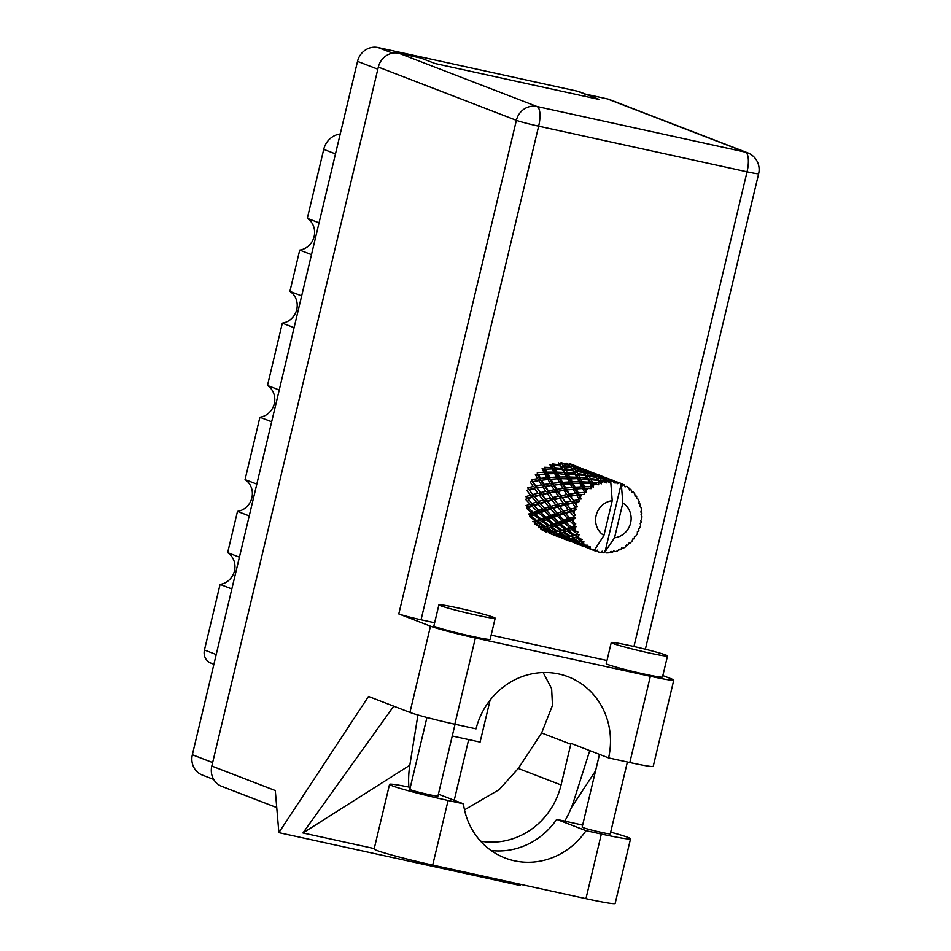 <?xml version="1.0" encoding="UTF-8"?>
<svg xmlns="http://www.w3.org/2000/svg" width="951" height="951" viewBox="0 0 951 951"><rect width="100%" height="100%" fill="white"/><g stroke="black" fill="none" stroke-linecap="round" stroke-linejoin="round"><path stroke-width="1.43" d="M239.414 557.179L227.658 552.65L237.488 511.388L249.245 515.918M256.818 484.13L245.061 479.601L259.908 417.263L271.665 421.804M279.237 390.017L267.481 385.488L282.328 323.15L294.085 327.691M301.657 295.904L289.9 291.363L299.731 250.101L311.488 254.642M319.06 222.855L307.304 218.326L323.732 149.366A19.662 18.426 -68.9 0 1 340.232 133.96M213.702 779.451L202.337 775.065A17.926 16.809 -68.9 0 1 192.352 754.737L357.528 61.363A17.926 16.809 -68.9 0 1 378.118 47.55L577.495 91.213A17.926 16.809 -68.9 0 1 579.801 91.902L585.578 94.137M490.11 700.091L480.1 742.101L452.26 736.003M468.677 739.593L454.221 800.29M213.892 664.285L210.896 663.12A11.567 10.841 -68.9 0 1 204.453 650.008L220.085 584.425L231.842 588.966M227.658 552.65A17.356 16.262 -68.9 0 1 234.469 570.862A17.356 16.262 -68.9 0 1 220.085 584.425M245.061 479.601A17.356 16.262 -68.9 0 1 251.872 497.813A17.356 16.262 -68.9 0 1 237.488 511.388M267.481 385.488A17.356 16.262 -68.9 0 1 274.292 403.7A17.356 16.262 -68.9 0 1 259.908 417.263M289.9 291.363A17.356 16.262 -68.9 0 1 296.724 309.586A17.356 16.262 -68.9 0 1 282.328 323.15M307.304 218.326A17.356 16.262 -68.9 0 1 314.127 236.537A17.356 16.262 -68.9 0 1 299.731 250.101M491.096 850.515A72.288 67.759 111.1 0 0 556.692 819.37L572.003 822.722A45.113 2.247 -166.6 0 1 582.63 825.123M610.673 832.149A45.113 2.247 -166.6 0 1 628.029 837.439A45.113 2.247 -166.6 0 1 630.549 838.83A45.113 2.247 -166.6 0 1 601.341 834.039L586.03 830.687L556.692 819.37M440.539 605.716A28.922 1.438 13.4 0 0 471.66 614.073A28.922 1.438 13.4 0 0 495.186 618.221A28.922 1.438 13.4 0 0 493.569 617.33A28.922 1.438 13.4 0 0 462.448 608.973A28.922 1.438 13.4 0 0 438.922 604.824A28.922 1.438 13.4 0 0 440.539 605.716M438.922 604.824L433.906 625.889A28.922 1.438 13.4 0 0 435.522 626.792A28.922 1.438 13.4 0 0 466.644 635.149A28.922 1.438 13.4 0 0 490.157 639.298L495.186 618.221M612.872 643.458A28.922 1.438 13.4 0 0 643.993 651.815A28.922 1.438 13.4 0 0 667.519 655.964A28.922 1.438 13.4 0 0 665.902 655.061A28.922 1.438 13.4 0 0 634.781 646.704A28.922 1.438 13.4 0 0 611.255 642.555A28.922 1.438 13.4 0 0 612.872 643.458M611.255 642.555L606.239 663.632A28.922 1.438 13.4 0 0 607.855 664.523A28.922 1.438 13.4 0 0 638.977 672.88A28.922 1.438 13.4 0 0 662.49 677.029L667.519 655.964M627.387 762.001L610.28 833.825A14.455 0.713 -166.6 0 1 598.524 831.745A14.455 0.713 -166.6 0 1 582.963 827.56A14.455 0.713 -166.6 0 1 582.155 827.12L599.487 754.369M455.053 724.258L437.947 796.082A14.455 0.713 -166.6 0 1 426.191 794.002A14.455 0.713 -166.6 0 1 410.63 789.829A14.455 0.713 -166.6 0 1 409.822 789.378L426.94 717.482M430.482 626.174L398.79 613.942L516.381 120.325L378.332 67.081L211.811 766.066L275.291 790.554L278.881 832.648L368.501 696.441L409.929 712.418L430.482 626.174A36.15 1.795 13.4 0 0 475.381 637.966L454.828 724.21A36.15 1.795 -166.6 0 1 409.929 712.418M650.365 676.28A36.15 1.795 13.4 0 0 673.772 680.12L653.218 766.375A36.15 1.795 -166.6 0 1 629.812 762.524L650.365 676.28L475.381 637.966M673.772 680.12A36.15 1.795 13.4 0 0 671.751 679.002L662.847 675.567M606.976 660.505L491.156 635.137M434.643 622.774L421.055 619.79A17.926 0.892 -166.6 0 1 398.79 613.942M629.812 762.524L608.604 757.888L570.98 743.373A72.288 67.759 -68.9 0 1 570.79 744.217L561.078 784.967A72.288 67.759 -68.9 0 1 480.6 841.183M393.738 706.177L302.941 832.969L374.242 848.589M520.863 884.406L520.149 885.488L278.881 832.648M571.373 807.625L595.552 770.881M608.604 757.888A72.288 67.759 111.1 0 0 568.139 676.767A72.288 67.759 111.1 0 0 476.047 728.858L454.828 724.21M378.332 67.081A17.926 16.809 -68.9 0 1 398.921 53.256L536.97 106.5L745.358 152.136L607.309 98.892L585.305 94.066L584.77 96.313M585.305 94.066L599.415 99.51L435.035 63.515L420.924 58.07L398.921 53.256M276.741 807.589L221.797 786.394A17.926 16.809 -68.9 0 1 211.811 766.066M607.309 98.892A17.926 16.809 -68.9 0 1 609.615 99.582L747.664 152.826A17.926 16.809 -68.9 0 0 745.358 152.136A17.926 6.181 102.4 0 1 747.046 171.81L538.658 126.174L421.055 619.79M464.504 809.86L499.239 789.603L518.283 768.456L541.63 732.971L552.483 705.369L551.628 688.655L543.152 672.523M417.929 714.997L409.822 765.246A89.644 84.021 111.1 0 0 408.882 787.071M564.704 821.129A89.644 84.021 111.1 0 0 573.703 801.122L589.751 750.612M302.941 832.969L409.822 765.246M630.549 838.83L615.154 903.45A45.113 2.247 -166.6 0 1 585.947 898.659L432.705 865.101A45.113 2.247 -166.6 0 1 374.147 848.981L389.541 784.373A45.113 2.247 -166.6 0 1 410.297 787.369M438.399 794.18L463.41 803.833L448.099 800.48A45.113 2.247 -166.6 0 1 389.541 784.373M463.41 803.833A72.288 67.759 111.1 0 0 505.064 858.016A72.288 67.759 111.1 0 0 586.03 830.687M596.776 550.451L598.155 551.889A36.15 33.879 111.1 0 0 599.368 552.174A36.15 33.879 111.1 0 0 600.592 552.424L602.149 551.2L603.231 552.781A36.15 33.879 111.1 0 0 603.944 552.84L605.038 551.794L621.3 483.548A36.15 33.879 111.1 0 0 620.741 483.334A36.15 33.879 111.1 0 0 619.018 482.728L615.939 481.705M584.924 546.611L587.076 547.752M572.324 541.749L574.475 542.89M559.723 536.887L561.875 538.028M548.442 532.489L549.274 533.166M566.879 463.196L568.306 464.492L561.031 462.721L559.687 464.195L561.661 463.517L568.936 465.17L572.3 469.057L570.315 466.858L563.028 465.467L561.661 463.517M560.377 465.954L561.827 468.403L554.659 467.773L553.161 465.063L560.377 465.954L561.875 467.096L558.344 462.852L559.735 464.92L552.495 463.922L551.532 465.681L549.904 464.742L551.449 467.571L544.424 467.298L543.901 469.235L552.174 468.938L553.874 472.112L547.015 472.171L545.208 468.772M568.936 465.17L570.315 466.858M568.817 465.146L568.306 464.492M565.096 468.784L563.67 466.442L570.945 467.714L572.336 469.782L565.096 468.784L564.133 470.543L565.762 469.925L572.977 470.816L574.428 473.265L567.271 472.635L565.762 469.925M553.161 465.063L551.532 465.681L553.922 469.639L554.659 467.773M563.028 465.467L561.875 467.096L563.67 466.442M570.945 467.714L572.3 469.057L574.249 468.379L581.536 470.032L584.889 473.907L582.927 471.72L575.64 470.329L574.249 468.379M562.505 469.604L564.038 472.433L557.024 472.16L555.384 469.093L562.505 469.604L564.133 470.543L559.735 464.92M555.384 469.093L553.922 469.639L552.174 468.938M572.977 470.816L574.475 471.958L572.336 469.782M564.775 473.8L566.475 476.974L559.616 477.033L557.797 473.622L566.523 474.501L561.827 468.403M578.993 498.978A36.15 33.879 111.1 0 0 578.612 499.632L573.536 500.595L570.659 496.16L576.675 495.209L578.993 498.978L581.156 499.002L579.468 494.829L584.71 494.306L583.985 492.38L578.374 492.963L576.092 488.969L582.654 488.517L584.496 491.845L586.624 492.309L585.685 488.374L591.142 488.648L590.833 486.686L584.817 486.757L583.011 483.346L589.977 483.512L591.463 486.294L593.448 487.197L593.186 483.667L598.643 484.772L598.761 482.894L592.473 482.359L590.963 479.649L598.179 480.528L601.21 483.952L602.078 481.979L601.472 481.028L606.75 482.942L607.237 481.254L600.842 480.053L599.463 478.103L606.738 479.756L609.401 482.811L610.637 481.23L610.043 480.6L613.122 481.432A36.15 33.879 111.1 0 0 610.697 481.23A36.15 33.879 111.1 0 0 610.637 481.23M577.305 502.14A36.15 33.879 111.1 0 0 576.247 504.577L574.903 502.639L579.753 501.415L578.612 499.632M575.296 507.252A36.15 33.879 111.1 0 0 575.082 507.977L570.6 509.165L567.046 504.47L572.395 503.186L575.296 507.252L577.388 506.835L576.247 504.577M574.392 510.723A36.15 33.879 111.1 0 0 573.928 513.326L572.288 511.305L576.579 509.51L575.082 507.977M573.643 516.131A36.15 33.879 111.1 0 0 573.596 516.88L569.756 518.14L565.476 513.374L570.101 511.947L573.643 516.131L575.557 515.323L573.928 513.326M573.572 519.698A36.15 33.879 111.1 0 0 573.738 522.313L571.789 520.292L575.403 518.105L573.596 516.88M574.119 525.083A36.15 33.879 111.1 0 0 574.261 525.808L571.064 526.949L566.047 522.301L569.934 520.934L574.119 525.083L575.771 523.93L573.738 522.313M574.903 528.506A36.15 33.879 111.1 0 0 575.688 530.967L573.429 529.041L576.282 526.628L574.261 525.808M576.722 533.523A36.15 33.879 111.1 0 0 577.019 534.177L574.44 535.056L568.734 530.706L571.908 529.588L576.722 533.523L578.03 532.12L575.688 530.967M578.291 536.602A36.15 33.879 111.1 0 0 579.646 538.753L577.102 536.982L578.291 536.602L579.171 534.569L577.019 534.177M581.263 540.929A36.15 33.879 111.1 0 0 581.715 541.476L579.67 541.927L573.346 538.064L575.89 537.351L581.263 540.929L582.178 539.372L579.646 538.753M583.534 543.461A36.15 33.879 111.1 0 0 585.376 545.173L582.594 543.627L583.534 543.461L583.878 541.428L581.715 541.476M587.468 546.825A36.15 33.879 111.1 0 0 588.051 547.241L579.623 543.901L581.632 543.758L587.468 546.825L587.968 545.232L585.376 545.173M590.298 548.668A36.15 33.879 111.1 0 0 592.509 549.821L589.549 548.561L590.298 548.668L590.119 546.754L588.051 547.241M610.697 481.23L612.218 500.701A18.794 17.617 111.1 0 0 596.146 515.466A18.794 17.617 111.1 0 0 603.933 535.449L594.969 549.345L592.509 549.821M606.738 479.756L607.951 481.218A36.15 33.879 111.1 0 0 607.237 481.254M604.563 481.527A36.15 33.879 111.1 0 0 602.078 481.979M599.451 482.68A36.15 33.879 111.1 0 0 598.761 482.894M596.206 483.857A36.15 33.879 111.1 0 0 593.864 484.951M591.463 486.294A36.15 33.879 111.1 0 0 590.833 486.686M588.562 488.279A36.15 33.879 111.1 0 0 586.541 489.92M582.131 494.496A36.15 33.879 111.1 0 0 580.538 496.612M569.625 477.022L567.985 473.955L575.093 474.466L576.651 477.295L569.625 477.022L569.102 478.947L577.388 478.662L579.064 481.824L572.229 481.895L570.398 478.484M557.797 473.622L556.501 474.097L557.024 472.16M567.271 472.635L566.523 474.501L567.985 473.955M575.093 474.466L576.734 475.393L574.428 473.265M567.271 478.484L569.162 481.991L562.516 482.359L560.496 478.65L569.102 478.947L566.523 474.501L564.038 472.433M560.496 478.65L559.331 479.007L559.616 477.033M577.388 478.662L579.123 479.363L576.651 477.295M570.065 483.655L572.157 487.459L565.774 488.101L563.491 484.107L571.931 483.869L569.102 478.947L566.475 476.974M575.117 487.221L573.096 483.512L579.884 483.346L581.762 486.853L575.117 487.221L575.07 489.206L576.092 488.969M563.491 484.107L562.469 484.344L562.516 482.359M572.229 481.895L571.931 483.869L573.096 483.512M579.884 483.346L581.703 483.809L579.064 481.824M573.168 489.242L575.533 493.307L569.423 494.199L566.867 489.967L575.07 489.206L571.931 483.869L569.162 481.991M566.891 489.967L565.964 490.074L565.774 488.101M562.933 488.445L556.822 489.337L554.267 485.105L560.567 484.38L562.933 488.445L566.867 489.967L548.977 492.701L527.068 498.051L527.674 498.788L532.298 497.361L536.34 502.128L531.954 503.555L527.068 498.051L525.653 499.441L530.052 504.196L526.046 505.587L528.245 507.727L532.132 506.348L536.911 511.067L533.261 512.375L528.245 507.727M582.654 488.517L584.532 488.731L581.762 486.853M576.675 495.209L578.565 494.924L575.07 489.206L572.157 487.459M579.528 494.817L569.851 496.113L569.423 494.199M570.659 496.16L553.779 499.227L527.615 506.621L526.557 508.321L531.692 512.934L528.399 514.111L530.194 514.693L530.92 516.131L534.105 515.002L539.586 519.472L536.637 520.47L530.92 516.131M578.374 492.963L578.565 494.924L579.468 494.829L575.533 493.307M571.599 465.396L570.16 464.219L578.826 467.559L571.599 465.396L570.101 466.679L572.24 466.014L579.492 468.058L580.906 469.354L573.631 467.583L572.24 466.014M569.364 463.517L576.615 466.311L569.483 463.767L567.854 464.861L570.16 464.219M581.536 470.032L582.927 471.72M573.631 467.583L572.3 469.057L574.475 471.958L576.27 471.304L583.545 472.576L584.936 474.644L577.697 473.634L576.27 471.304M581.418 470.008L580.906 469.354M583.545 472.576L584.889 473.907L586.85 473.241L594.137 474.894L597.49 478.769L595.516 476.582L588.241 475.191L586.85 473.241M575.64 470.329L574.475 471.958L576.734 475.393L578.363 474.787L585.578 475.678L587.029 478.127L579.872 477.497L578.363 474.787M585.578 475.678L587.088 476.82L584.936 474.644M577.697 473.634L576.734 475.393L579.123 479.363L587.706 479.328L589.251 482.157L582.226 481.872L580.585 478.805M587.706 479.328L589.335 480.255L587.029 478.127M579.872 477.497L579.123 479.363L581.703 483.809L583.011 483.346M589.977 483.512L591.724 484.214L589.251 482.157M582.226 481.872L581.703 483.809L584.532 488.731L585.685 488.374M584.817 486.757L584.532 488.731L586.624 492.309M582.083 468.629L589.204 471.173L582.083 468.629L580.455 469.723L582.761 469.081L591.427 472.421L582.761 469.081M579.528 468.094L580.538 467.833L578.137 467.131M579.813 467.559L578.077 468.427M586.22 472.433L584.841 470.876L592.081 472.92L593.507 474.216L586.22 472.433L584.889 473.907L587.088 476.82L588.871 476.166L596.146 477.438L597.537 479.506L590.298 478.496L588.871 476.166M584.199 470.258L582.701 471.541L584.841 470.876M594.137 474.894L595.516 476.582M594.03 474.87L593.507 474.216M596.146 477.438L597.49 478.769L599.463 478.103M588.241 475.191L587.088 476.82L589.335 480.255L590.963 479.649M598.179 480.528L599.689 481.681L597.537 479.506M590.298 478.496L589.335 480.255L591.724 484.214L593.186 483.667M592.473 482.359L591.724 484.214L593.448 487.197M592.128 472.956L601.817 476.035L590.737 471.981M592.414 472.421L590.678 473.289M596.8 475.12L595.362 473.943L604.028 477.283L596.8 475.12L595.314 476.403L597.442 475.738L604.681 477.782L606.108 479.078L598.833 477.295L597.442 475.738M594.684 473.491L593.055 474.585L595.362 473.943M598.833 477.295L597.49 478.769L599.689 481.681L601.472 481.028M606.631 479.732L606.108 479.078M600.842 480.053L599.689 481.681L601.21 483.952M604.729 477.818L614.417 480.897L603.338 476.843M605.026 477.283L603.291 478.151M609.401 479.97L607.962 478.805L616.45 482.014A36.15 33.879 111.1 0 0 615.761 481.86L609.401 479.97L607.903 481.265L610.043 480.6M607.285 478.353L605.656 479.447L607.962 478.805M613.122 481.432L614.18 483.037L615.761 481.86M632.7 539.027L633.937 538.872A36.15 33.879 111.1 0 0 634.388 538.278L634.388 536.768L635.981 535.948A36.15 33.879 111.1 0 0 637.325 533.654L637.372 531.668L638.573 531.11A36.15 33.879 111.1 0 0 638.87 530.42L638.49 529.101L639.88 527.769A36.15 33.879 111.1 0 0 640.653 525.225L640.201 523.442L641.271 522.468A36.15 33.879 111.1 0 0 641.402 521.719L640.677 520.696L641.759 518.925A36.15 33.879 111.1 0 0 641.913 516.286L641.01 514.824L641.866 513.481A36.15 33.879 111.1 0 0 641.818 512.732L640.831 512.066L641.509 509.962A36.15 33.879 111.1 0 0 641.022 507.394L639.761 506.36L640.308 504.719A36.15 33.879 111.1 0 0 640.094 504.018L638.929 503.768L639.12 501.439A36.15 33.879 111.1 0 0 638.05 499.109L636.528 498.586L636.718 496.731A36.15 33.879 111.1 0 0 636.326 496.125L635.102 496.315L634.769 493.902A36.15 33.879 111.1 0 0 633.164 491.952L631.523 491.976L631.298 490.027A36.15 33.879 111.1 0 0 630.775 489.539L629.586 490.169L628.718 487.815A36.15 33.879 111.1 0 0 626.685 486.377L625.045 486.948L624.391 485.01A36.15 33.879 111.1 0 0 623.773 484.689L621.431 483.69M616.45 482.014L617.342 483.726L619.018 482.728M586.696 547.182L594.946 550.867L594.434 549.464M587.147 547.847L594.946 550.867A36.15 33.879 111.1 0 0 595.611 551.105L597.311 550.142L598.155 551.889M623.773 484.689L622.727 485.735L621.348 483.572A36.15 33.879 111.1 0 0 621.3 483.548L622.822 503.02L614.548 537.767A18.794 17.617 111.1 0 0 630.608 523.002A18.794 17.617 111.1 0 0 622.822 503.02M617.615 482.133L615.879 483.013L618.352 482.419L620.48 483.227M614.548 537.767L605.038 551.794M606.619 552.911L605.573 551.675L606.619 552.911A36.15 33.879 111.1 0 0 609.127 552.793L611.136 551.366L611.802 552.448A36.15 33.879 111.1 0 0 612.515 552.317L613.764 550.879L615.154 551.687A36.15 33.879 111.1 0 0 617.579 550.914L619.172 549.155L620.111 549.892A36.15 33.879 111.1 0 0 620.777 549.583L621.633 548.014L623.214 548.299A36.15 33.879 111.1 0 0 625.413 546.92L626.519 544.947L627.648 545.268A36.15 33.879 111.1 0 0 628.231 544.804L628.659 543.211L630.311 542.926A36.15 33.879 111.1 0 0 632.13 541.036L632.712 538.991L633.937 538.872L632.712 538.991M630.775 489.539L629.003 488.552M626.685 486.377L624.902 486.532M636.326 496.125L634.959 495.162M640.094 504.018L639.001 503.079M641.818 512.732L640.915 511.804M626.317 545.315L627.648 545.268M618.602 549.785L620.111 549.892M548.893 532.596L557.999 536.614M549.345 533.273L556.573 536.067M541.808 529.315L543.817 529.172L550.474 532.655L541.808 529.315L540.644 527.353L540.953 529.303L546.136 532.025M550.962 533.808L550.427 531.93L551.746 533.975L560.412 537.315L551.746 533.975M610.043 552.151L611.802 552.448M561.494 537.458L570.612 541.476M561.934 538.123L569.173 540.929M534.105 515.002L534.949 513.183L530.194 514.693L529.552 516.595L535.365 520.875L532.738 521.659L534.628 521.754L534.45 523.739L540.441 527.591L543.758 527.187L538.777 527.757M543.817 529.172L543.758 527.187L544.792 529.041L547.063 528.601L553.054 532.441L556.359 532.049L551.378 532.619L544.792 529.041M551.2 532.536L550.474 532.655M553.553 534.165L553.244 532.215L554.409 534.177L556.43 534.034L563.087 537.517L561.209 537.434L554.409 534.177M563.574 538.67L563.028 536.792L564.347 538.837L573.013 542.177L564.347 538.837M596.467 550.629L597.252 551.081M600.937 552.151L603.231 552.781M574.095 542.32L583.201 546.326M574.535 542.985L581.774 545.779M541.856 527.353L535.544 523.478L538.076 522.777L544.21 526.818L541.856 527.353L547.229 526.616L544.21 526.818M538.076 522.777L538.492 520.815L534.628 521.754L535.544 523.478M536.637 520.47L538.492 520.815L535.365 520.875M547.063 528.601L547.229 526.616L548.145 528.34L550.688 527.639L556.81 531.68L554.469 532.215L548.145 528.34M556.43 534.034L556.359 532.049L557.393 533.903L559.652 533.463L565.679 537.303L568.96 536.911L563.967 537.481L557.393 533.903M563.8 537.398L563.087 537.517M566.142 539.027L565.845 537.077L567.01 539.039L569.031 538.896L575.676 542.379L567.01 539.039M576.175 543.532L575.64 541.654L576.948 543.699L585.614 547.039L576.948 543.699M545.339 526.521L539.3 522.396L542.153 521.457L547.966 525.737L545.339 526.521L551.093 525.677L547.966 525.737M533.261 512.375L534.949 513.183L531.692 512.934M542.153 521.457L542.795 519.555L538.492 520.815L539.3 522.396M541.012 518.973L535.627 514.455L539.158 513.183L544.293 517.796L541.012 518.973L542.795 519.555L539.586 519.472M550.688 527.639L551.093 525.677L551.913 527.258L554.754 526.319L560.579 530.599L557.94 531.383L551.913 527.258M554.469 532.215L556.81 531.68M559.652 533.463L559.83 531.478L560.745 533.202L563.289 532.501L569.411 536.542L567.069 537.077L560.745 533.202M569.031 538.896L568.96 536.911L569.994 538.765L572.252 538.325L578.267 542.165L581.56 541.773L576.579 542.343L569.994 538.765M576.401 542.248L575.676 542.379M578.755 543.889L578.446 541.939L579.623 543.901M588.776 548.394L588.241 546.504L589.549 548.561M549.238 525.332L543.52 520.993L546.706 519.864L552.186 524.334L549.238 525.332L551.093 525.677L555.384 524.417L552.186 524.334M532.132 506.348L533.38 504.803L530.052 504.196M539.158 513.183L540.216 511.483L534.949 513.183L535.627 514.455M538.646 510.449L533.986 505.718L538.254 504.292L542.652 509.058L538.646 510.449L540.216 511.483L536.911 511.067M546.706 519.864L547.562 518.045L542.795 519.555L543.52 520.993M545.862 517.237L540.846 512.577L544.733 511.21L549.512 515.929L545.862 517.237L547.562 518.045L544.293 517.796M554.754 526.319L555.384 524.417L556.121 525.844L559.307 524.726L564.787 529.196L561.839 530.194L556.121 525.844M557.94 531.383L563.693 530.539L560.579 530.599M563.289 532.501L563.693 530.539L564.514 532.12L567.355 531.181L573.18 535.461L570.541 536.245L564.514 532.12M567.069 537.077L569.411 536.542M572.252 538.325L572.431 536.34L573.346 538.064M581.632 543.758L581.56 541.773L582.594 543.627M612.218 500.701L603.933 535.449M553.601 523.835L548.228 519.317L551.758 518.045L556.894 522.658L553.601 523.835L555.384 524.417L560.163 522.907L556.894 522.658M544.852 473.931L546.956 477.735L540.572 478.377L538.29 474.394L546.73 474.145L543.901 469.235L542.082 468.772L543.948 472.267L537.315 472.635L537.267 474.632L535.365 474.656L537.731 478.733L531.621 479.613L532.049 481.527L530.194 482.062L533.166 486.543L527.71 487.78L528.578 489.503L526.89 490.49L530.551 495.209L525.808 496.624L526.664 497.599M532.298 497.361L533.868 496.172L530.551 495.209M531.954 503.555L533.986 505.718M538.254 504.292L539.669 502.913L536.34 502.128M544.733 511.21L545.981 509.665L540.216 511.483L540.846 512.577M544.554 508.416L540.275 503.65L544.899 502.223L548.941 506.99L544.554 508.416L545.981 509.665L542.652 509.058M551.758 518.045L552.816 516.345L547.562 518.045L548.228 519.317M551.247 515.311L546.587 510.58L550.855 509.154L555.253 513.92L551.247 515.311L552.816 516.345L549.512 515.929M559.307 524.726L560.163 522.907L560.828 524.179L564.359 522.907L569.494 527.52L566.202 528.697L560.828 524.179M561.839 530.194L563.693 530.539L567.997 529.279L564.787 529.196M567.355 531.181L567.997 529.279L568.734 530.706M570.541 536.245L576.294 535.389L573.18 535.461M575.89 537.351L576.294 535.389L577.102 536.982M579.67 541.927L583.878 541.428M558.475 522.099L553.446 517.439L557.345 516.072L562.112 520.779L558.475 522.099L560.163 522.907L565.417 521.207L562.112 520.779M538.409 501.486L534.486 496.731L539.49 495.352L543.152 500.071L538.409 501.486L540.275 503.65L534.486 496.731M532.786 494.579L529.243 489.884L534.593 488.612L537.909 493.236L532.786 494.579L533.868 496.172L529.243 489.884M534.593 488.612L528.578 489.503M535.722 486.009L532.857 481.586L538.86 480.624L541.523 484.927L535.722 486.009L536.376 487.839L533.166 486.543M539.49 495.352L541.178 494.365L537.909 493.236M539.3 502.497L539.835 503.091M544.899 502.223L546.468 501.034L543.152 500.071M550.855 509.154L552.269 507.775L545.981 509.665L546.587 510.58M551.009 506.336L547.098 501.593L552.091 500.214L555.764 504.933L551.009 506.336L552.269 507.775L548.941 506.99M557.345 516.072L558.594 514.527L552.816 516.345L553.446 517.439M557.167 513.278L552.864 508.512L557.512 507.085L561.53 511.852L557.167 513.278L558.594 514.527L555.253 513.92M564.359 522.907L565.417 521.207L566.047 522.301M566.202 528.697L567.997 529.279L572.764 527.769L569.494 527.52M571.908 529.588L572.764 527.769L573.429 529.041M574.44 535.056L579.171 534.569M563.848 520.173L559.188 515.442L563.456 514.015L567.854 518.782L563.848 520.173L565.417 521.207L571.182 519.377L567.854 518.782M545.399 499.441L541.844 494.746L547.194 493.474L550.51 498.086L545.399 499.441L547.098 501.593M540.311 492.642L537.101 488.053L542.807 486.924L545.767 491.394L540.311 492.642L541.844 494.746M538.86 480.624L532.857 481.586M540.572 478.377L540.75 480.35L537.731 478.733M542.807 486.924L537.101 488.053M544.234 484.475L541.666 480.243L547.978 479.518L550.332 483.584L544.234 484.475L544.65 486.389L541.523 484.927M547.194 493.474L548.977 492.701L545.767 491.394M552.091 500.214L553.779 499.227L550.51 498.086M551.913 507.37L532.049 481.527M557.512 507.085L559.069 505.896L552.436 507.953M557.999 504.303L554.445 499.608L559.806 498.336L563.111 502.948L557.999 504.303L559.069 505.896L555.764 504.933M563.456 514.015L564.87 512.637L558.594 514.527L559.188 515.442M563.61 511.198L559.699 506.455L564.692 505.076L568.365 509.795L563.61 511.198L564.87 512.637L561.53 511.852M569.934 520.934L571.182 519.377L571.789 520.292M571.064 526.949L572.764 527.769L576.282 526.628M552.911 497.504L549.714 492.915L555.396 491.774L558.38 496.256L552.911 497.504L554.445 499.608M548.323 490.871L545.458 486.436L551.473 485.485L554.124 489.789L548.323 490.871L549.714 492.915M547.015 472.171L546.73 474.145L543.948 472.267M541.773 480.231L540.75 480.35L537.267 474.632L538.29 474.394M547.978 479.518L549.868 479.494L546.956 477.735M540.75 480.35L541.666 480.243L540.75 480.35L544.65 486.389L545.458 486.436M551.473 485.485L544.65 486.389L559.699 506.455M553.173 483.239L550.891 479.256L557.452 478.793L559.557 482.597L553.173 483.239L553.351 485.212L550.332 483.584M555.396 491.774L557.25 491.251L554.124 489.789M559.806 498.336L561.577 497.563L558.38 496.256M564.692 505.076L566.38 504.089L559.069 505.896L564.466 512.185M565.512 502.354L562.314 497.777L567.997 496.636L570.98 501.118L565.512 502.354L566.38 504.089L563.111 502.948M570.101 511.947L571.67 510.746L565.049 512.827M570.6 509.165L571.67 510.746L568.365 509.795M569.756 518.14L571.182 519.377L575.403 518.105M560.935 495.733L558.059 491.298L564.074 490.347L566.725 494.639L560.935 495.733L562.314 497.777M549.916 477.497L547.883 473.788L554.683 473.634L556.549 477.129L549.916 477.497L549.868 479.494L550.891 479.256M551.449 467.571L553.922 469.639L556.501 474.097L554.683 473.634M553.874 472.112L556.501 474.097L559.331 479.007L557.452 478.793M554.385 485.093L553.351 485.212L546.73 474.145L547.883 473.788M556.549 477.129L559.331 479.007L562.469 484.344L560.567 484.38M559.557 482.597L562.469 484.344L565.964 490.074L564.074 490.347M553.351 485.212L554.267 485.105L553.351 485.212L557.25 491.251L558.059 491.298M556.822 489.337L557.25 491.251L567.046 504.47M566.725 494.639L569.851 496.113L567.997 496.636M570.98 501.118L574.178 502.425L566.38 504.089L572.288 511.305M577.388 506.835L574.178 502.425L572.395 503.186M576.579 509.51L571.67 510.746L575.557 515.323M574.903 502.639L565.964 490.074M579.753 501.415L574.178 502.425L573.536 500.595M609.401 482.811L607.309 480.41M581.156 499.002L578.565 494.924M335.489 153.907L323.732 149.366M585.269 94.208L577.495 91.213M378.118 47.55L392.632 53.149M377.82 69.197L357.528 61.363M192.352 754.737L212.644 762.571M204.453 650.008L216.21 654.55M633.948 646.514L747.046 171.81A17.926 0.892 13.4 0 0 758.648 173.712A17.926 17.926 0 0 0 747.664 152.826M541.63 732.971L570.79 744.217M518.283 768.456L561.078 784.967M516.381 120.325A17.926 0.892 13.4 0 0 538.658 126.174A17.926 6.181 102.4 0 0 536.97 106.5A17.926 16.809 111.1 0 0 516.381 120.325M448.099 800.48L432.705 865.101M601.341 834.039L585.947 898.659M645.372 649.236L758.648 173.712M619.779 482.965L620.741 483.334M604.943 550.998L606.322 552.567"/></g></svg>
